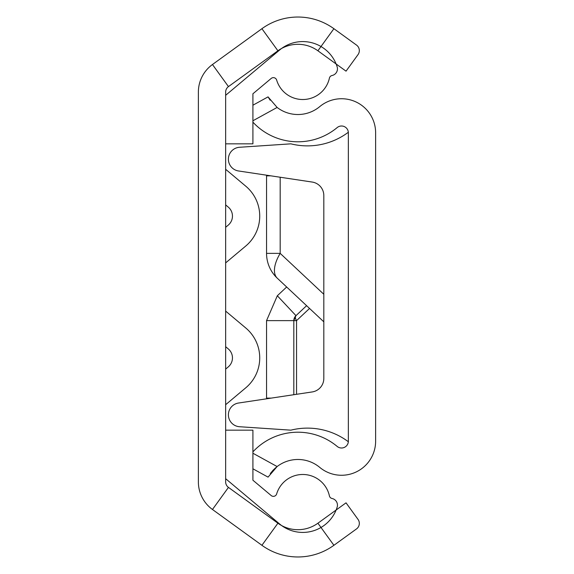 <?xml version="1.0" encoding="UTF-8"?>
<svg xmlns="http://www.w3.org/2000/svg" width="574" height="574" viewBox="0 0 574 574"><rect width="100%" height="100%" fill="white"/><g stroke="black" fill="none" stroke-linecap="round" stroke-linejoin="round"><path stroke-width="0.86" d="M333.903 28.7A61.353 61.353 0 0 0 261.916 28.7L212.466 64.518A34.088 34.088 0 0 0 198.374 92.127L198.374 481.873A34.088 34.088 0 0 0 212.466 509.482L261.916 545.3A61.353 61.353 0 0 0 333.903 545.3L356.511 528.919A6.816 6.816 0 0 0 358.033 519.398L346.036 502.838L317.903 523.215A34.088 34.088 0 0 1 277.909 523.215L228.459 487.398A6.816 6.816 0 0 1 225.647 481.873L225.647 92.127A6.816 6.816 0 0 1 228.459 86.602L277.909 50.785A34.088 34.088 0 0 1 317.903 50.785L346.036 71.162L358.033 54.602A6.816 6.816 0 0 0 356.511 45.081L333.903 28.7L317.903 50.785M225.647 227.304L228.258 225.108A11.76 11.76 0 0 0 228.258 207.092L225.647 204.896M225.647 369.104L228.258 366.908A11.76 11.76 0 0 0 228.258 348.892L225.647 346.696M245.787 246.002L225.647 262.899L245.787 246.002A39.032 39.032 0 0 0 245.787 186.198L225.647 169.294L245.787 186.198M245.787 387.802L225.647 404.706L245.787 387.802A39.032 39.032 0 0 0 245.787 327.998L225.647 311.101L245.787 327.998M228.258 225.108A11.76 11.76 0 0 0 228.258 207.092M252.912 143.837L225.647 143.837L225.647 95.306L279.631 50.003A36.011 36.011 0 0 1 337.139 66.806A6.816 6.816 0 0 1 332.037 75.517A3.408 3.408 0 0 0 329.411 78.121A27.272 27.272 0 0 1 276.654 80.073A3.408 3.408 0 0 0 271.201 78.437L252.912 93.777L252.912 143.837M225.647 430.163L252.912 430.163L252.912 480.223L271.201 495.563A3.408 3.408 0 0 0 276.654 493.927A27.272 27.272 0 0 1 329.411 495.879A3.408 3.408 0 0 0 332.037 498.483A6.816 6.816 0 0 1 337.139 507.194A36.011 36.011 0 0 1 279.631 523.997L225.647 478.694L225.647 430.163M276.654 80.073A3.408 3.408 0 0 0 271.201 78.437L252.912 93.777M225.647 95.306L279.631 50.003M329.411 495.879A3.408 3.408 0 0 0 332.037 498.483M271.201 495.563A3.408 3.408 0 0 0 276.654 493.927M252.912 451.853A61.353 61.353 0 0 1 337.175 446.421A6.816 6.816 0 0 0 348.353 441.184L348.353 132.816A6.816 6.816 0 0 0 337.175 127.579A61.353 61.353 0 0 1 252.912 122.147M252.912 453.23L277.12 466.554A34.088 34.088 0 0 1 319.725 467.372A34.088 34.088 0 0 0 375.626 441.184L375.626 132.816A34.088 34.088 0 0 0 319.725 106.628A34.088 34.088 0 0 1 277.12 107.446L252.912 120.77M252.912 105.207L268.051 96.877L277.12 107.446M277.12 466.554L268.051 477.123L252.912 468.793M270.304 473.564L273.045 470.25M273.195 470.092L276.144 467.329M270.146 100.213L268.051 96.877M323.815 321.82L277.321 278.239A34.088 34.088 0 0 1 266.551 253.371L266.551 175.881L270.648 175.809M277.321 278.239A34.088 16.359 -46.8 0 1 280.184 253.371L323.815 294.275M286.67 287L277.321 295.761L295.969 315.657A6.816 3.272 -133.2 0 0 296.543 320.629L309.544 308.446M277.321 295.761L266.551 320.629L266.551 398.119L271.129 398.119M306.602 305.691L295.969 315.657L293.816 320.629L293.816 394.711M266.551 398.119L270.648 398.191M266.551 320.629L293.816 320.629A6.816 6.816 0 0 1 295.969 315.657M348.332 132.264A68.177 68.177 0 0 1 290.882 143.837L239.509 147.274A11.932 11.932 0 0 0 238.526 170.973L312.206 182.058A13.633 13.633 0 0 1 323.815 195.54L323.815 378.46A13.633 13.633 0 0 1 312.206 391.942L238.526 403.027A11.932 11.932 0 0 0 239.509 426.726L290.882 430.163L239.509 426.726M348.332 441.736A68.177 68.177 0 0 0 290.882 430.163M290.882 143.837L239.509 147.274M212.466 64.518L228.459 86.602M212.466 509.482L228.459 487.398M261.916 545.3L277.909 523.215M333.903 545.3L317.903 523.215M261.916 28.7L277.909 50.785M266.551 253.371L280.184 253.371L280.184 177.237M293.816 320.629L296.543 320.629L296.543 394.302"/></g></svg>
